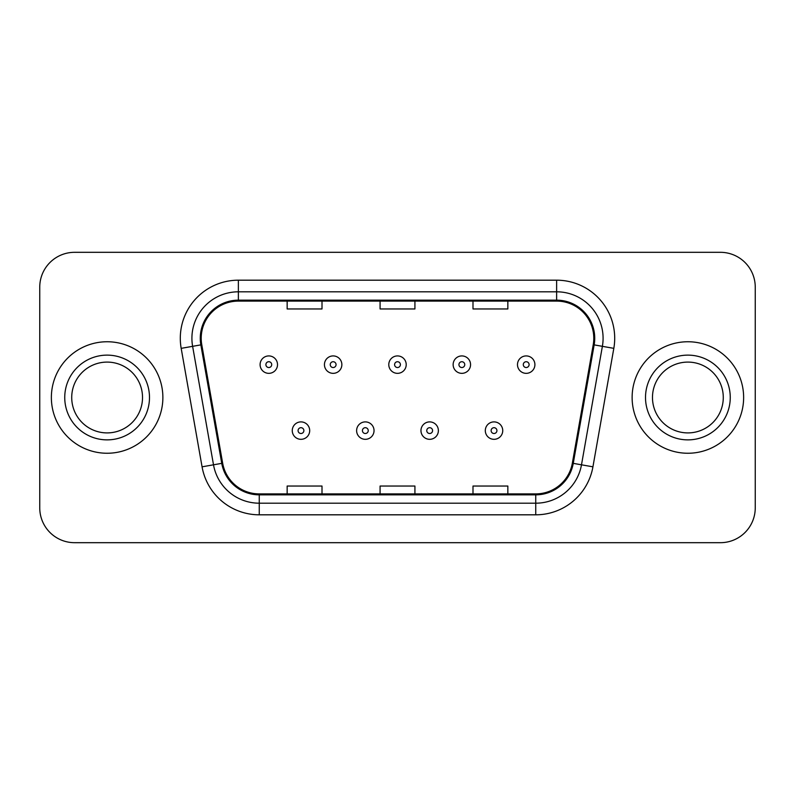 <?xml version="1.0" encoding="UTF-8"?>
<svg xmlns="http://www.w3.org/2000/svg" width="795" height="795" viewBox="0 0 795 795"><rect width="100%" height="100%" fill="white"/><g stroke="black" fill="none" stroke-linecap="round" stroke-linejoin="round"><path stroke-width="1.19" d="M51.367 397.5A55.749 55.749 0 0 0 107.116 453.249A55.749 55.749 0 0 0 162.876 397.5A55.749 55.749 0 0 0 107.116 341.751A55.749 55.749 0 0 0 51.367 397.5A55.749 55.749 0 0 0 107.116 453.249A55.749 55.749 0 0 0 162.876 397.5A55.749 55.749 0 0 0 107.116 341.751A55.749 55.749 0 0 0 51.367 397.5M632.124 397.5A55.749 55.749 0 0 0 687.884 453.249A55.749 55.749 0 0 0 743.633 397.5A55.749 55.749 0 0 0 687.884 341.751A55.749 55.749 0 0 0 632.124 397.5A55.749 55.749 0 0 0 687.884 453.249A55.749 55.749 0 0 0 743.633 397.5A55.749 55.749 0 0 0 687.884 341.751A55.749 55.749 0 0 0 632.124 397.5M201.205 338.263A37.166 37.166 0 0 1 238.371 301.096L556.629 301.096A37.166 37.166 0 0 1 593.229 344.712L572.34 463.197A37.166 37.166 0 0 1 535.741 493.904L259.259 493.904A37.166 37.166 0 0 1 222.66 463.197L201.771 344.712A37.166 37.166 0 0 1 201.205 338.263M200.27 338.263A38.1 38.1 0 0 0 200.847 344.881L221.745 463.356A38.1 38.1 0 0 0 259.259 494.838L535.741 494.838A38.1 38.1 0 0 0 573.255 463.356L594.153 344.881A38.1 38.1 0 0 0 556.629 300.162L238.371 300.162A38.1 38.1 0 0 0 200.27 338.263M181.18 348.349A58.075 58.075 0 0 1 238.371 280.188L556.629 280.188A58.075 58.075 0 0 1 613.819 348.349L592.931 466.824A58.075 58.075 0 0 1 535.741 514.812L259.259 514.812A58.075 58.075 0 0 1 202.069 466.824L181.18 348.349L192.619 346.332A46.458 46.458 0 0 1 238.371 291.805L556.629 291.805A46.458 46.458 0 0 1 602.381 346.332L581.493 464.807A46.458 46.458 0 0 1 535.741 503.195L259.259 503.195A46.458 46.458 0 0 1 213.507 464.807L192.619 346.332A46.458 46.458 0 0 1 191.913 338.263M755.25 287.154A34.841 34.841 0 0 0 720.409 252.313L74.591 252.313A34.841 34.841 0 0 0 39.75 287.154L39.75 507.846A34.841 34.841 0 0 0 74.591 542.687L720.409 542.687A34.841 34.841 0 0 0 755.25 507.846L755.25 287.154L755.25 507.846M380.08 301.096L380.08 308.957L414.92 308.957L414.92 301.096M287.154 301.096L287.154 308.957L322.005 308.957L322.005 301.096M472.995 301.096L472.995 308.957L507.846 308.957L507.846 301.096M414.92 493.904L414.92 486.043L380.08 486.043L380.08 493.904M322.005 493.904L322.005 486.043L287.154 486.043L287.154 493.904M507.846 493.904L507.846 486.043L472.995 486.043L472.995 493.904M39.75 287.154L39.75 507.846M720.409 252.313L74.591 252.313M74.591 542.687L720.409 542.687M277.515 364.627A8.715 8.715 0 0 1 268.799 373.342A8.715 8.715 0 0 1 260.094 364.627A8.715 8.715 0 0 1 268.799 355.922A8.715 8.715 0 0 1 277.515 364.627A8.715 8.715 0 0 0 268.799 355.922A8.715 8.715 0 0 0 260.094 364.627M292.262 430.602A8.715 8.715 0 0 1 300.977 421.897A8.715 8.715 0 0 1 309.692 430.602A8.715 8.715 0 0 1 300.977 439.317A8.715 8.715 0 0 1 292.262 430.602A8.715 8.715 0 0 0 300.977 439.317A8.715 8.715 0 0 0 309.692 430.602M142.524 397.5A35.407 35.407 0 0 0 107.116 362.093A35.407 35.407 0 0 0 71.719 397.5A35.407 35.407 0 0 0 107.116 432.907A35.407 35.407 0 0 0 142.524 397.5A35.407 35.407 0 0 1 107.116 432.907A35.407 35.407 0 0 1 71.719 397.5M341.86 364.627A8.715 8.715 0 0 1 333.155 373.342A8.715 8.715 0 0 1 324.44 364.627A8.715 8.715 0 0 1 333.155 355.922A8.715 8.715 0 0 1 341.86 364.627A8.715 8.715 0 0 0 333.155 355.922A8.715 8.715 0 0 0 324.44 364.627M406.215 364.627A8.715 8.715 0 0 1 397.5 373.342A8.715 8.715 0 0 1 388.785 364.627A8.715 8.715 0 0 1 397.5 355.922A8.715 8.715 0 0 1 406.215 364.627A8.715 8.715 0 0 0 397.5 355.922A8.715 8.715 0 0 0 388.785 364.627M470.56 364.627A8.715 8.715 0 0 1 461.845 373.342A8.715 8.715 0 0 1 453.14 364.627A8.715 8.715 0 0 1 461.845 355.922A8.715 8.715 0 0 1 470.56 364.627A8.715 8.715 0 0 0 461.845 355.922A8.715 8.715 0 0 0 453.14 364.627M534.906 364.627A8.715 8.715 0 0 1 526.201 373.342A8.715 8.715 0 0 1 517.485 364.627A8.715 8.715 0 0 1 526.201 355.922A8.715 8.715 0 0 1 534.906 364.627A8.715 8.715 0 0 0 526.201 355.922A8.715 8.715 0 0 0 517.485 364.627M356.617 430.602A8.715 8.715 0 0 1 365.322 421.897A8.715 8.715 0 0 1 374.038 430.602A8.715 8.715 0 0 1 365.322 439.317A8.715 8.715 0 0 1 356.617 430.602A8.715 8.715 0 0 0 365.322 439.317A8.715 8.715 0 0 0 374.038 430.602M420.962 430.602A8.715 8.715 0 0 1 429.678 421.897A8.715 8.715 0 0 1 438.383 430.602A8.715 8.715 0 0 1 429.678 439.317A8.715 8.715 0 0 1 420.962 430.602A8.715 8.715 0 0 0 429.678 439.317A8.715 8.715 0 0 0 438.383 430.602M485.308 430.602A8.715 8.715 0 0 1 494.023 421.897A8.715 8.715 0 0 1 502.738 430.602A8.715 8.715 0 0 1 494.023 439.317A8.715 8.715 0 0 1 485.308 430.602A8.715 8.715 0 0 0 494.023 439.317A8.715 8.715 0 0 0 502.738 430.602M723.281 397.5A35.407 35.407 0 0 0 687.884 362.093A35.407 35.407 0 0 0 652.476 397.5A35.407 35.407 0 0 0 687.884 432.907A35.407 35.407 0 0 0 723.281 397.5A35.407 35.407 0 0 1 687.884 432.907A35.407 35.407 0 0 1 652.476 397.5M556.629 280.188L556.629 300.162M192.619 346.332L200.847 344.881M259.259 514.812L259.259 494.838M535.741 494.838L535.741 514.812M573.255 463.356L592.931 466.824M202.069 466.824L221.745 463.356M594.153 344.881L613.819 348.349M238.371 280.188L238.371 300.162M265.898 364.627A2.902 2.902 0 0 0 268.799 367.529A2.902 2.902 0 0 0 271.711 364.627A2.902 2.902 0 0 0 268.799 361.725A2.902 2.902 0 0 0 265.898 364.627M303.879 430.602A2.902 2.902 0 0 0 300.977 427.7A2.902 2.902 0 0 0 298.075 430.602A2.902 2.902 0 0 0 300.977 433.504A2.902 2.902 0 0 0 303.879 430.602M149.49 397.5A42.373 42.373 0 0 0 107.116 355.127A42.373 42.373 0 0 0 64.743 397.5A42.373 42.373 0 0 0 107.116 439.873A42.373 42.373 0 0 0 149.49 397.5M330.243 364.627A2.902 2.902 0 0 0 333.155 367.529A2.902 2.902 0 0 0 336.056 364.627A2.902 2.902 0 0 0 333.155 361.725A2.902 2.902 0 0 0 330.243 364.627M394.598 364.627A2.902 2.902 0 0 0 397.5 367.529A2.902 2.902 0 0 0 400.402 364.627A2.902 2.902 0 0 0 397.5 361.725A2.902 2.902 0 0 0 394.598 364.627M458.944 364.627A2.902 2.902 0 0 0 461.845 367.529A2.902 2.902 0 0 0 464.757 364.627A2.902 2.902 0 0 0 461.845 361.725A2.902 2.902 0 0 0 458.944 364.627M523.289 364.627A2.902 2.902 0 0 0 526.201 367.529A2.902 2.902 0 0 0 529.102 364.627A2.902 2.902 0 0 0 526.201 361.725A2.902 2.902 0 0 0 523.289 364.627M368.234 430.602A2.902 2.902 0 0 0 365.322 427.7A2.902 2.902 0 0 0 362.421 430.602A2.902 2.902 0 0 0 365.322 433.504A2.902 2.902 0 0 0 368.234 430.602M432.579 430.602A2.902 2.902 0 0 0 429.678 427.7A2.902 2.902 0 0 0 426.766 430.602A2.902 2.902 0 0 0 429.678 433.504A2.902 2.902 0 0 0 432.579 430.602M496.925 430.602A2.902 2.902 0 0 0 494.023 427.7A2.902 2.902 0 0 0 491.121 430.602A2.902 2.902 0 0 0 494.023 433.504A2.902 2.902 0 0 0 496.925 430.602M730.257 397.5A42.373 42.373 0 0 0 687.884 355.127A42.373 42.373 0 0 0 645.51 397.5A42.373 42.373 0 0 0 687.884 439.873A42.373 42.373 0 0 0 730.257 397.5"/></g></svg>

